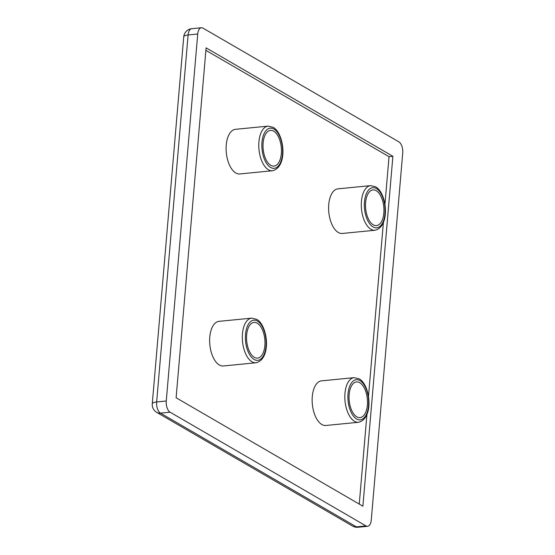 <?xml version="1.0" encoding="UTF-8"?>
<svg xmlns="http://www.w3.org/2000/svg" width="555" height="555" viewBox="0 0 555 555"><rect width="100%" height="100%" fill="white"/><g stroke="black" fill="none" stroke-linecap="round" stroke-linejoin="round"><path stroke-width="0.83" d="M373.265 224.824A17.933 9.102 84.4 0 0 376.484 225.601A17.933 9.102 84.4 0 0 383.956 209.984A17.933 9.102 84.4 0 0 376.193 190.684A17.933 9.102 84.4 0 0 372.974 189.907A17.933 9.102 84.4 0 0 365.502 205.517A17.933 9.102 84.4 0 0 373.265 224.824M375 230.249L342.324 233.461A22.415 11.377 -95.6 0 1 338.3 232.483A22.415 11.377 -95.6 0 1 328.602 208.354A22.415 11.377 -95.6 0 1 337.94 188.839L370.615 185.634L375.582 186.799C386.87 192.661 390.699 226.516 375 230.249A22.415 11.377 -95.6 0 1 370.976 229.277A22.415 11.377 -95.6 0 1 361.277 205.149A22.415 11.377 -95.6 0 1 370.615 185.634M270.764 165.307A17.933 9.102 84.4 0 0 273.983 166.091A17.933 9.102 84.4 0 0 281.454 150.474A17.933 9.102 84.4 0 0 273.691 131.174A17.933 9.102 84.4 0 0 270.479 130.39A17.933 9.102 84.4 0 0 263.001 146.007A17.933 9.102 84.4 0 0 270.764 165.307M272.498 170.739L239.822 173.951A22.415 11.377 -95.6 0 1 235.799 172.973A22.415 11.377 -95.6 0 1 226.1 148.844A22.415 11.377 -95.6 0 1 235.438 129.329L268.114 126.124L273.081 127.289C284.368 133.151 288.198 167.006 272.498 170.739A22.415 11.377 -95.6 0 1 268.474 169.768A22.415 11.377 -95.6 0 1 258.776 145.639A22.415 11.377 -95.6 0 1 268.114 126.124M254.301 357.33A17.933 9.102 84.4 0 0 257.52 358.114A17.933 9.102 84.4 0 0 264.992 342.497A17.933 9.102 84.4 0 0 257.229 323.197A17.933 9.102 84.4 0 0 254.017 322.413A17.933 9.102 84.4 0 0 246.538 338.03A17.933 9.102 84.4 0 0 254.301 357.33M256.035 362.762L223.36 365.974A22.415 11.377 -95.6 0 1 219.343 364.996A22.415 11.377 -95.6 0 1 209.637 340.867A22.415 11.377 -95.6 0 1 218.975 321.352L251.651 318.14L256.618 319.312C267.912 325.175 271.735 359.029 256.035 362.762A22.415 11.377 -95.6 0 1 252.019 361.791A22.415 11.377 -95.6 0 1 242.313 337.662A22.415 11.377 -95.6 0 1 251.651 318.14M356.803 416.847A17.933 9.102 84.4 0 0 360.022 417.624A17.933 9.102 84.4 0 0 367.493 402.007A17.933 9.102 84.4 0 0 359.73 382.707A17.933 9.102 84.4 0 0 356.518 381.93A17.933 9.102 84.4 0 0 349.039 397.54A17.933 9.102 84.4 0 0 356.803 416.847M358.537 422.272L325.861 425.484A22.415 11.377 -95.6 0 1 321.838 424.506A22.415 11.377 -95.6 0 1 312.139 400.377A22.415 11.377 -95.6 0 1 321.477 380.862L354.152 377.657L359.12 378.822C370.407 384.684 374.237 418.539 358.537 422.272A22.415 11.377 -95.6 0 1 354.513 421.3A22.415 11.377 -95.6 0 1 344.815 397.172A22.415 11.377 -95.6 0 1 354.152 377.657M402.729 153.048A8.963 4.551 84.4 0 0 398.899 141.872L203.012 28.139A8.963 4.551 84.4 0 0 201.403 27.75A8.963 4.551 84.4 0 0 197.726 34.028L166.264 401.008A8.963 4.551 84.4 0 0 170.087 412.185L365.974 525.918A8.963 4.551 84.4 0 0 367.583 526.307A8.963 4.551 84.4 0 0 371.267 520.028L402.729 153.048M362.887 506.202L392.885 156.295L206.106 47.855L176.108 397.762L362.887 506.202M384.941 204.441L389.041 156.677L392.885 156.295M359.252 504.093L366.931 414.523M368.478 396.464L383.394 222.5M389.041 156.677L205.891 50.339M359.911 380.57A20.174 10.24 84.4 0 0 348.02 393.821A20.174 10.24 84.4 0 0 356.622 418.976A20.174 10.24 84.4 0 0 368.52 405.726A20.174 10.24 84.4 0 0 359.911 380.57M257.416 321.061A20.174 10.24 84.4 0 0 245.518 334.311A20.174 10.24 84.4 0 0 254.121 359.467A20.174 10.24 84.4 0 0 266.018 346.216A20.174 10.24 84.4 0 0 257.416 321.061M376.373 188.547A20.174 10.24 84.4 0 0 364.482 201.798A20.174 10.24 84.4 0 0 373.085 226.953A20.174 10.24 84.4 0 0 384.983 213.703A20.174 10.24 84.4 0 0 376.373 188.547M273.872 129.037A20.174 10.24 84.4 0 0 261.981 142.288A20.174 10.24 84.4 0 0 270.583 167.444A20.174 10.24 84.4 0 0 282.481 154.193A20.174 10.24 84.4 0 0 273.872 129.037M201.403 27.75L191.794 28.694A8.963 4.551 84.4 0 0 188.11 34.972L156.656 401.952A8.963 4.551 84.4 0 0 160.478 413.128L356.365 526.861A8.963 4.551 84.4 0 0 357.975 527.25L367.583 526.307M197.726 34.028L188.11 34.972A8.963 2.65 -175.1 0 0 183.733 36.852L152.271 403.825A8.963 8.963 0 0 0 156.704 412.351L352.598 526.078A8.963 8.963 0 0 0 357.975 527.25M166.264 401.008L156.656 401.952A8.963 2.65 -175.1 0 0 152.271 403.825M170.087 412.185L160.478 413.128A8.963 7.257 120.1 0 1 156.704 412.351M365.974 525.918L356.365 526.861A8.963 7.257 120.1 0 1 352.598 526.078M191.794 28.694A8.963 8.963 0 0 0 183.733 36.852"/></g></svg>
